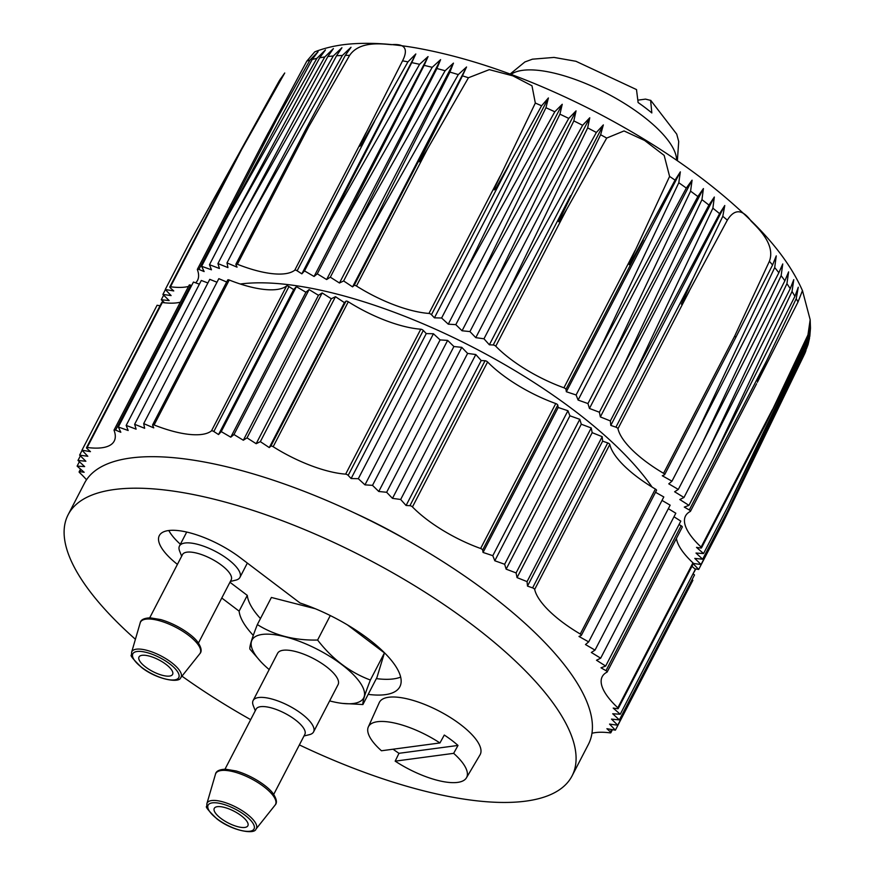 <?xml version="1.0" encoding="UTF-8"?>
<svg xmlns="http://www.w3.org/2000/svg" width="875" height="875" viewBox="0 0 875 875"><rect width="100%" height="100%" fill="white"/><g stroke="black" fill="none" stroke-linecap="round" stroke-linejoin="round"><path stroke-width="1.31" d="M368.32 726.95A55.267 19.162 27.4 0 0 381.456 750.761L439.939 742.952A55.267 19.162 27.4 0 0 368.32 726.95L379.247 702.647A56.755 19.677 27.4 0 1 460.283 724.347A56.755 19.677 27.4 0 1 480.014 754.873L466.441 777.809A55.267 19.162 27.4 0 1 395.172 761.152L453.655 753.342A55.267 19.162 27.4 0 1 466.441 777.809M439.939 742.952L444.292 735.044A55.77 19.337 27.4 0 1 451.577 740.173A55.77 19.337 27.4 0 1 458.008 745.434L398.978 753.309L395.172 761.152M453.655 753.342L458.008 745.434M398.978 753.309A55.77 19.337 27.4 0 1 393.083 749.208M280.459 78.892L279.639 80.27A296.111 102.67 -152.6 0 0 278.502 82.173L280.459 78.892M282.045 76.923A296.111 102.67 -152.6 0 0 280.569 78.87L284.736 72.997L241.653 149.472L170.472 286.781A75.677 26.239 27.4 0 0 188.508 286.442M802.441 290.588C792.663 268.297 776.223 245.678 753.134 222.731C712.359 182.448 660.177 145.677 596.586 112.427C532.766 79.592 472.62 58.089 416.15 47.928C393.203 43.947 372.323 42.558 353.511 43.75C339.347 44.614 326.43 47.316 314.738 51.855L306.852 61.086L262.894 142.942L197.367 269.347A1.892 0.656 27.4 0 1 198.909 269.434L204.127 271.556L201.611 266.295L225.859 219.516L316.859 58.373A296.111 102.67 -152.6 0 0 312.156 59.5L318.106 51.68L309.936 60.123A296.111 102.67 -152.6 0 0 306.852 61.086M810.458 328.398L809.812 336.262L807.658 343.077A296.111 102.67 -152.6 0 0 807.964 339.434L810.469 327.491L808.019 337.597L765.647 424.145L807.953 334.906L810.173 319.747L802.462 290.577L798 302.006A296.111 102.67 -152.6 0 0 796.228 298.67L798.284 287.219L794.916 296.319A296.111 102.67 -152.6 0 0 792.039 291.473L793.778 279.65L790.245 288.641A296.111 102.67 -152.6 0 0 786.931 283.664L788.605 271.895L784.886 280.766A296.111 102.67 -152.6 0 0 781.145 275.691L782.753 263.955L778.859 272.727A296.111 102.67 -152.6 0 0 774.703 267.553L776.256 255.872L772.57 264.994L735.875 337.269L734.727 336L769.388 261.286C775.469 245.066 759.391 229.37 751.122 221.123C742.372 209.005 734.442 208.677 727.333 220.15A296.111 102.67 -152.6 0 0 722.794 216.3L724.773 205.516L719.578 213.631A296.111 102.67 -152.6 0 0 712.884 208.195L714.328 197.028L708.936 205.067A296.111 102.67 -152.6 0 0 701.958 199.653L703.413 188.573L697.845 196.536A296.111 102.67 -152.6 0 0 690.583 191.155L692.07 180.173L686.317 188.07A296.111 102.67 -152.6 0 0 678.803 182.744L680.334 171.861L675.052 180.141L629.508 264.742C628.819 264.753 629.103 263.495 630.361 260.958L669.594 176.422L664.169 155.411L644.634 140.47L624.039 130.944L606.703 138.064A296.111 102.67 -152.6 0 0 600.622 134.75L603.345 124.906L596.367 132.464A296.111 102.67 -152.6 0 0 587.661 127.903L589.75 117.775L582.619 125.311A296.111 102.67 -152.6 0 0 573.836 120.903L576.045 110.884L568.75 118.409A296.111 102.67 -152.6 0 0 559.923 114.177L562.242 104.278L554.805 111.781A296.111 102.67 -152.6 0 0 545.945 107.734L548.406 97.956L541.592 105.798L497.645 185.183C495.863 188.967 492.122 192.872 495.272 186.517L535.325 103.053L531.978 85.783L512.98 75.895L489.311 69.639L468.453 77.755A296.111 102.67 -152.6 0 0 462.448 75.852L466.539 66.992L458.292 74.583A296.111 102.67 -152.6 0 0 449.914 72.1L453.447 63.12L445.112 70.744A296.111 102.67 -152.6 0 0 436.898 68.523L440.606 59.653L432.195 67.32A296.111 102.67 -152.6 0 0 424.156 65.362L428.05 56.602L419.573 64.312A296.111 102.67 -152.6 0 0 411.753 62.628L415.822 53.966L407.947 61.863L363.125 141.345C361.309 144.998 357.602 149.439 360.872 143.117L402.555 60.834C408.603 48.836 404.906 43.455 391.431 44.691C381.062 43.783 359.395 40.983 349.628 55.377A296.111 102.67 -152.6 0 0 345.308 55.398L351.017 47.283L342.366 55.475A296.111 102.67 -152.6 0 0 336.547 55.748L341.928 47.72L333.288 55.989A296.111 102.67 -152.6 0 0 327.819 56.558L333.397 48.595L324.778 56.962A296.111 102.67 -152.6 0 0 319.692 57.805L325.445 49.919L316.859 58.373M807.341 345.111L809.528 338.056L808.062 344.597L806.564 348.534A296.111 102.67 -152.6 0 0 807.341 345.111L726.917 512.433L806.564 348.534M805.984 350.438L804.737 353.631A296.111 102.67 -152.6 0 0 805.984 350.438L725.298 517.738L804.737 353.631M319.692 57.805L233.713 217.941L324.778 56.962M312.156 59.5L225.859 219.516M280.569 78.87L233.581 163.888M268.538 132.311L263.222 142.286L261.909 145.348L264.895 140.284L309.936 60.123M278.502 82.173L189.514 242.725L279.639 80.27M803.895 355.414L722.936 522.681L698.688 569.461L693.252 563.806M807.964 339.434L727.792 506.767L807.658 343.077M798 302.006L757.345 382.287L758.8 377.388L766.675 360.686L689.292 509.983A1.892 0.656 27.4 0 1 690.452 511.317A1.892 0.656 27.4 0 1 690.331 511.427A75.677 26.239 27.4 0 0 685.519 515.977A75.677 26.239 27.4 0 0 701.127 547.083A1.892 0.656 27.4 0 1 701.52 547.859A1.892 0.656 27.4 0 1 700.809 548.023L696.5 547.378L703.544 553.547L727.792 506.767M796.228 298.67L766.675 360.686M765.811 423.817L772.297 409.784L701.127 547.083M792.039 291.473L713.202 458.577L794.916 296.319M786.931 283.664L708.225 450.702L790.245 288.641M781.145 275.691L702.559 442.641L784.886 280.766M774.703 267.553L696.227 434.416L778.859 272.727M727.333 220.15L683.681 301.35C682.412 303.866 681.647 304.773 681.395 304.041L693.284 277.878L615.902 427.175A1.892 0.656 27.4 0 1 617.969 428.717A75.677 26.239 27.4 0 0 663.556 473.309A1.892 0.656 27.4 0 1 664.672 474.622A1.892 0.656 27.4 0 1 664.53 474.742L662.277 475.759L671.978 481.184L696.227 434.416M722.794 216.3L693.284 277.878M712.884 208.195L634.605 374.15L719.578 213.631M701.958 199.653L623.634 365.444L708.936 205.067M690.583 191.155L612.205 356.781L697.845 196.536M678.803 182.744L600.348 348.195L686.317 188.07M606.703 138.064L566.934 208.906L495.764 346.216A75.677 26.239 27.4 0 0 563.927 387.789A1.892 0.656 27.4 0 1 565.95 389.342L566.355 391.738L680.334 171.861M600.622 134.75L558.622 221.703C559.169 222.053 560.066 221.047 561.291 218.684L566.934 208.906M587.661 127.903L508.222 292.009L596.367 132.464M573.836 120.903L494.189 284.802L582.619 125.311M559.923 114.177L480.058 277.878L568.75 118.409M545.945 107.734L465.85 271.228L554.805 111.781M468.453 77.755L427.634 148.717L356.464 286.027A75.677 26.239 27.4 0 0 428.947 313.436A1.892 0.656 27.4 0 1 431.473 314.694L434.427 317.833L548.406 97.956M462.448 75.852L419.158 161.7C419.661 161.984 420.558 160.945 421.838 158.561L427.634 148.717M449.914 72.1L367.894 234.172L458.292 74.583M436.898 68.523L354.572 230.398L445.112 70.744M424.156 65.362L341.512 227.052L432.195 67.32M411.753 62.628L328.781 224.131L419.573 64.312M349.628 55.377L308.569 126.962L304.719 131.425L345.308 55.398M336.547 55.748L251.245 216.125L342.366 55.475M636.508 89.698L638.116 102.55A92.98 32.244 27.4 0 1 651.831 112.941L650.617 100.406L645.52 99.116L638.75 100.023M327.819 56.558L242.189 216.803L333.288 55.989M242.189 216.803L217.941 263.583L219.417 268.483L209.475 264.709L211.466 269.795L201.611 266.295M233.713 217.941L209.475 264.709M195.65 282.833A75.677 26.239 27.4 0 0 197.531 280.35A75.677 26.239 27.4 0 0 197.367 269.609A1.892 0.656 27.4 0 1 197.367 269.347M189.514 242.725L165.266 289.505L173.753 290.948L170.22 287.744A1.892 0.656 27.4 0 1 169.805 286.945A1.892 0.656 27.4 0 1 170.472 286.781M165.266 289.505L171.106 295.575L162.903 294.438L169.17 300.562L161.295 299.753L164.598 302.805M165.397 289.636L162.903 294.438M163.658 295.17L161.295 299.753M162.684 301.033L161.908 302.531M694.794 568.794L698.688 569.461M725.298 517.738L701.05 564.517L694.794 558.403L702.669 559.212L696.008 553.055L703.544 553.547M693.372 563.456L701.05 564.517M726.917 512.433L702.669 559.212M689.292 509.983L684.305 507.106L688.953 505.356L679.809 499.538L683.977 497.481L674.625 491.772L678.311 489.42L668.773 483.842L671.978 481.184M713.202 458.577L688.953 505.356M708.225 450.702L683.977 497.481M702.559 442.641L678.311 489.42M724.773 205.516L610.794 425.403L610.367 420.93L600.348 416.916L599.386 412.223L589.444 408.461L587.956 403.561L578.102 400.061L576.1 394.975L566.355 391.738M615.902 427.175L610.794 425.403M634.605 374.15L610.367 420.93M714.328 197.028L600.348 416.916M623.634 365.444L599.386 412.223M703.413 188.573L589.444 408.461M612.205 356.781L587.956 403.561M692.07 180.173L578.102 400.061M600.348 348.195L576.1 394.975M570.609 195.694L493.227 344.991A1.892 0.656 27.4 0 1 495.764 346.216M603.345 124.906L489.366 344.794L483.973 338.789L475.781 337.652L469.941 331.581L462.066 330.772L455.809 324.647L448.273 324.166L441.613 318.008L434.427 317.833M493.227 344.991L489.366 344.794M508.222 292.009L483.973 338.789M589.75 117.775L475.781 337.652M494.189 284.802L469.941 331.581M576.045 110.884L462.066 330.772M480.058 277.878L455.809 324.647M562.242 104.278L448.273 324.166M465.85 271.228L441.613 318.008M431.528 136.15L354.145 285.436A1.892 0.656 27.4 0 1 356.464 286.027M466.539 66.992L352.57 286.869L343.645 280.952L339.467 283.008L330.323 277.178L326.627 279.541L317.275 273.831L314.07 276.478L304.533 270.911L301.842 273.842L297.128 270.802A1.892 0.656 27.4 0 0 294.777 270.189A75.677 26.239 27.4 0 1 237.398 264.261A1.892 0.656 27.4 0 0 235.9 264.195A1.892 0.656 27.4 0 0 235.911 264.491L237.048 267.159L226.997 262.905L227.948 267.597L217.941 263.583M354.145 285.436L352.57 286.869M367.894 234.172L343.645 280.952M453.447 63.12L339.467 283.008M354.572 230.398L330.323 277.178M440.606 59.653L326.627 279.541M341.512 227.052L317.275 273.831M428.05 56.602L314.07 276.478M328.781 224.131L304.533 270.911M415.822 53.966L301.842 273.842M251.245 216.125L226.997 262.905M655.539 492.308A264.873 91.842 -152.6 0 0 655.517 492.286L663.808 496.945L588.678 641.889L585.473 644.547L595.011 650.114L591.325 652.477L600.677 658.186L596.509 660.242L605.653 666.061L601.005 667.811L605.992 670.677A1.892 0.656 27.4 0 1 607.152 672.022A1.892 0.656 27.4 0 1 607.031 672.131A75.677 26.239 27.4 0 0 602.219 676.681A75.677 26.239 27.4 0 0 617.827 707.788A1.892 0.656 27.4 0 1 618.22 708.564A1.892 0.656 27.4 0 1 617.509 708.717L613.2 708.072L620.244 714.252L612.708 713.759L619.369 719.917L611.494 719.097L617.75 725.222L609.558 724.095L615.398 730.155L606.911 728.711L610.433 731.916A1.892 0.656 27.4 0 1 610.859 732.725A1.892 0.656 27.4 0 1 610.181 732.878A75.677 26.239 27.4 0 0 591.959 733.272M652.061 487.058A264.873 91.842 -152.6 0 0 460.578 341.02A264.873 91.842 -152.6 0 0 240.308 284.014M86.516 479.773A75.677 26.239 27.4 0 0 79.527 472.577A1.892 0.656 27.4 0 1 79.144 471.8A1.892 0.656 27.4 0 1 79.855 471.647L84.164 472.281L77.109 466.113L84.656 466.605L77.995 460.447L85.87 461.256L79.614 455.142L87.806 456.269L81.966 450.198L157.095 305.255L160.048 305.758M180.338 302.192A75.677 26.239 -152.6 0 1 162.312 302.531A1.892 0.656 -152.6 0 0 161.634 302.695L86.505 447.639A1.892 0.656 27.4 0 1 87.183 447.486A75.677 26.239 27.4 0 0 114.231 441.044A75.677 26.239 27.4 0 0 114.067 430.314A1.892 0.656 27.4 0 1 114.067 430.041A1.892 0.656 27.4 0 1 115.609 430.128L120.827 432.261L118.311 427L128.166 430.5L126.175 425.414L136.117 429.177L134.641 424.288L144.648 428.302L143.697 423.609L153.748 427.864L152.611 425.195A1.892 0.656 27.4 0 1 152.6 424.9A1.892 0.656 27.4 0 1 154.098 424.966A75.677 26.239 27.4 0 0 211.477 430.883A1.892 0.656 27.4 0 1 213.828 431.506L218.542 434.547L221.233 431.605L230.77 437.183L233.975 434.536L243.327 440.234L247.023 437.883L256.167 443.702L260.345 441.645L269.27 447.573L270.845 446.141A1.892 0.656 27.4 0 1 273.164 446.72A75.677 26.239 27.4 0 0 345.647 474.141A1.892 0.656 27.4 0 1 348.173 475.398L351.127 478.537L358.312 478.702L364.973 484.859L372.509 485.352L378.766 491.477L386.641 492.286L392.481 498.356L400.673 499.483L406.077 505.488L409.927 505.684A1.892 0.656 27.4 0 1 412.464 506.92A75.677 26.239 27.4 0 0 480.627 548.494A1.892 0.656 27.4 0 1 482.65 550.047L483.055 552.442L492.8 555.68L494.802 560.766L504.656 564.266L506.144 569.155L516.086 572.917L517.048 577.609L527.067 581.623L527.494 586.097L532.602 587.88A1.892 0.656 27.4 0 1 534.669 589.422A75.677 26.239 27.4 0 0 580.256 634.014A1.892 0.656 27.4 0 1 581.372 635.327A1.892 0.656 27.4 0 1 581.23 635.447L578.988 636.464L588.678 641.889M191.636 285.545L190.75 285.184A1.892 0.656 -152.6 0 0 189.197 285.097A1.892 0.656 -152.6 0 0 189.208 285.37M118.311 427L193.441 282.056L199.391 284.167M126.175 425.414L201.305 280.47L207.889 282.964M134.641 424.288L209.77 279.344L216.978 282.231M143.697 423.609L218.827 278.666L226.68 281.991M656.37 490.503A1.892 0.656 -152.6 0 0 656.513 490.372A1.892 0.656 -152.6 0 0 655.386 489.059A75.677 26.239 -152.6 0 1 609.798 444.478A1.892 0.656 -152.6 0 0 607.731 442.925L602.634 441.153L602.197 436.68L592.178 432.666L591.227 427.973L581.273 424.211L579.797 419.322L569.931 415.811L567.93 410.725L558.195 407.498L557.78 405.092A1.892 0.656 -152.6 0 0 555.756 403.55A75.677 26.239 -152.6 0 1 487.594 361.966A1.892 0.656 -152.6 0 0 485.056 360.741L481.206 360.544L475.803 354.539L467.611 353.413L461.77 347.342L453.895 346.522L447.639 340.408L440.103 339.916L433.442 333.758L426.267 333.594L423.303 330.444A1.892 0.656 -152.6 0 0 420.777 329.197A75.677 26.239 -152.6 0 1 348.294 301.777A1.892 0.656 -152.6 0 0 345.975 301.197L344.4 302.63L335.486 296.702L331.308 298.758L322.153 292.939L318.456 295.291L309.105 289.581L305.911 292.239L296.373 286.661L293.672 289.603L288.958 286.562A1.892 0.656 -152.6 0 0 286.606 285.939A75.677 26.239 -152.6 0 1 229.239 280.022A1.892 0.656 -152.6 0 0 227.73 279.956A1.892 0.656 -152.6 0 0 227.752 280.241M662.014 500.412L670.152 505.17L595.011 650.114M668.336 508.67L675.817 513.231L600.677 658.186M673.98 516.775L680.794 521.117L605.653 666.061M679.022 524.519L681.122 525.733L605.992 670.677M682.172 527.188A1.892 0.656 -152.6 0 0 682.292 527.067A1.892 0.656 -152.6 0 0 681.122 525.733M676.419 538.398A75.677 26.239 -152.6 0 0 692.956 562.844L617.827 707.788M618.22 708.564L693.35 563.62A1.892 0.656 -152.6 0 0 692.956 562.844M691.961 566.311L695.373 569.308L620.244 714.252M693.109 573.683L694.498 574.962L619.369 719.917M692.125 579.534L692.88 580.278L617.75 725.222M690.397 585.08L615.398 730.155M293.672 289.603L218.542 434.547M296.373 286.661L221.233 431.605M305.911 292.239L230.77 437.183M309.105 289.581L233.975 434.536M318.456 295.291L243.327 440.234M322.153 292.939L247.023 437.883M331.308 298.758L256.167 443.702M335.486 296.702L260.345 441.645M344.4 302.63L269.27 447.573M426.267 333.594L351.127 478.537M433.442 333.758L358.312 478.702M440.103 339.916L364.973 484.859M447.639 340.408L372.509 485.352M453.895 346.522L378.766 491.477M461.77 347.342L386.641 492.286M467.611 353.413L392.481 498.356M475.803 354.539L400.673 499.483M481.206 360.544L406.077 505.488M558.195 407.498L483.055 552.442M567.93 410.725L492.8 555.68M569.931 415.811L494.802 560.766M579.797 419.322L504.656 564.266M581.273 424.211L506.144 569.155M591.227 427.973L516.086 572.917M592.178 432.666L517.048 577.609M602.197 436.68L527.067 581.623M602.634 441.153L527.494 586.097M79.384 461.738L77.109 466.113M80.358 455.875L77.995 460.447M82.097 450.341L79.614 455.142M81.966 450.198L90.453 451.653L86.92 448.448A1.892 0.656 27.4 0 1 86.505 447.639M177.417 564.375A56.755 19.677 27.4 0 1 159.316 535.587A56.755 19.677 27.4 0 1 240.177 557.637L300.07 603.006A89.873 31.161 27.4 0 1 399.886 686.678A89.873 31.161 27.4 0 1 368.178 694.378M253.291 635.381A89.873 31.161 27.4 0 1 239.116 611.144L221.78 598.008M181.967 676.156A283.795 98.405 -152.6 0 0 250.666 719.655M299.381 744.909A283.795 98.405 -152.6 0 0 572.053 775.928A283.795 98.405 -152.6 0 0 365.378 557.955A283.795 98.405 -152.6 0 0 68.141 514.719A283.795 98.405 -152.6 0 0 135.406 639.275M572.053 775.928L588.383 744.417A283.795 98.405 -152.6 0 0 381.719 526.444A283.795 98.405 -152.6 0 0 84.47 483.208L68.141 514.719M408.647 541.056A207.648 72.002 -152.6 0 0 354.255 512.859M260.466 618.559A89.873 31.161 27.4 0 1 247.286 595.383L239.116 611.144M247.286 595.383L229.95 582.258M180.392 544.261A56.755 19.677 27.4 0 1 168.809 530.513M400.662 677.097A89.873 31.161 27.4 0 1 376.337 678.617M347.364 624.837L384.431 652.914L376.961 677.425L362.906 704.539C362.458 702.056 364.952 693.886 370.377 680.028C349.913 672.405 332.314 659.083 317.603 640.041C294.623 640.566 274.542 635.414 257.348 624.575C251.923 638.4 249.43 646.57 249.878 649.086L260.75 661.62A62.88 21.798 -152.6 0 0 269.172 669.561M257.348 624.575L271.392 597.461L315.416 608.77M342.606 703.413L362.906 704.539M384.431 652.914L370.377 680.028M330.291 615.552L317.603 640.041M220.916 818.409A18.922 6.562 -152.6 0 0 247.877 825.759A18.922 6.562 -152.6 0 0 234.095 811.234A18.922 6.562 -152.6 0 0 214.277 808.347A18.922 6.562 -152.6 0 0 220.916 818.409M273.689 794.456L304.839 734.366A27.431 9.516 -152.6 0 0 284.867 713.289A27.431 9.516 -152.6 0 0 256.134 709.111L224.984 769.202M304.008 735.973L309.433 734.661A34.059 11.812 -152.6 0 0 313.578 731.894A34.059 11.812 -152.6 0 0 288.783 705.742A34.059 11.812 -152.6 0 0 253.116 700.547A34.059 11.812 -152.6 0 0 253.247 705.534L255.292 710.73M313.578 731.894L338.078 684.633A34.059 11.812 -152.6 0 0 313.283 658.47A34.059 11.812 -152.6 0 0 277.616 653.286L253.116 700.547M329.645 700.897A62.88 21.798 -152.6 0 0 340.988 703.216A62.88 21.798 -152.6 0 0 359.877 682.314A62.88 21.798 -152.6 0 0 280.634 635.731A62.88 21.798 -152.6 0 0 260.75 661.62M145.644 667.045A18.922 6.562 -152.6 0 0 172.605 674.395A18.922 6.562 -152.6 0 0 158.823 659.87A18.922 6.562 -152.6 0 0 139.005 656.983A18.922 6.562 -152.6 0 0 145.644 667.045M198.417 643.092L231.197 579.841A27.431 9.516 -152.6 0 0 211.225 558.775A27.431 9.516 -152.6 0 0 182.492 554.597L149.702 617.837M230.366 581.459L235.791 580.147A34.059 11.812 -152.6 0 0 239.936 577.38A34.059 11.812 -152.6 0 0 215.141 551.228A34.059 11.812 -152.6 0 0 179.463 546.033A34.059 11.812 -152.6 0 0 179.605 551.02L181.65 556.216M407.947 61.863A296.111 102.67 -152.6 0 0 402.555 60.834M541.592 105.798A296.111 102.67 -152.6 0 0 535.325 103.053M675.052 180.141A296.111 102.67 -152.6 0 0 669.594 176.422M772.57 264.994A296.111 102.67 -152.6 0 0 769.388 261.286M808.019 337.597A296.111 102.67 -152.6 0 0 807.953 334.906M676.561 160.169A94.598 32.802 -152.6 0 0 606.32 93.133A94.598 32.802 -152.6 0 0 511.066 74.386M276.303 120.138L198.909 269.434M734.727 336L663.556 473.309M689.139 291.419L617.969 428.717M643.333 240.045L565.95 389.342M635.097 250.491L563.927 387.789M508.856 165.397L431.473 314.694M500.117 176.137L428.947 313.436M374.511 121.505L297.128 270.802M365.947 132.88L294.777 270.189M308.569 126.962L237.398 264.261M229.239 280.022L154.098 424.966M286.606 285.939L211.477 430.883M288.958 286.562L213.828 431.506M345.975 301.197L270.845 446.141M348.294 301.777L273.164 446.72M420.777 329.197L345.647 474.141M423.303 330.444L348.173 475.398M485.056 360.741L409.927 505.684M487.594 361.966L412.464 506.92M555.756 403.55L480.627 548.494M557.78 405.092L482.65 550.047M607.731 442.925L532.602 587.88M609.798 444.478L534.669 589.422M655.386 489.059L580.256 634.014M611.669 729.52L610.433 731.916M80.97 469.492L79.855 471.647M162.312 302.531L87.183 447.486M190.75 285.184L115.609 430.128M217.197 818.913A25.856 8.969 -152.6 0 0 254.253 828.417A25.856 8.969 -152.6 0 0 221.791 803.83A25.856 8.969 -152.6 0 0 217.197 818.913M256.003 829.073A27.716 9.614 -152.6 0 0 236.173 807.231A27.716 9.614 -152.6 0 0 206.894 803.622L206.795 806.4C205.045 806.477 208.403 810.633 216.869 818.836C231.634 830.627 254.548 834.903 256.003 829.073L275.067 805.131A33.644 11.67 -152.6 0 0 251.005 778.619A33.644 11.67 -152.6 0 0 215.469 774.233L206.894 803.622M141.914 667.548A25.856 8.969 -152.6 0 0 178.981 677.053A25.856 8.969 -152.6 0 0 146.508 652.466A25.856 8.969 -152.6 0 0 141.914 667.548M180.72 677.709A27.716 9.614 -152.6 0 0 160.891 655.867A27.716 9.614 -152.6 0 0 131.622 652.258L131.512 655.036C129.762 655.113 133.12 659.269 141.597 667.472C156.363 679.262 179.266 683.539 180.72 677.709L199.784 653.767A33.644 11.67 -152.6 0 0 175.722 627.255A33.644 11.67 -152.6 0 0 140.186 622.88L131.622 652.258M810.163 319.747L810.469 328.07M650.705 100.319L676.736 134.148L678.705 141.509L677.37 160.727M636.573 89.611L575.936 61.283L554.028 57.422L532.438 59.183L524.902 61.95L510.136 74.036M233.592 163.866L169.805 286.945M695.745 568.958L694.159 572.02M765.822 423.817L701.52 547.859M756.612 383.698L690.452 511.317M735.875 337.269L664.672 474.622M304.719 131.425L235.9 264.195M227.73 279.956L152.6 424.9M656.513 490.372L581.372 635.327M682.292 527.067L607.152 672.022M612.445 729.652L610.859 732.725M80.533 469.109L79.144 471.8M189.197 285.097L114.067 430.041M275.067 805.131C277.309 802.889 276.73 799.159 273.317 793.931C269.697 787.992 254.253 776.3 236.119 770.962L225.564 769.212C219.363 769.442 216.005 771.127 215.469 774.233M340.988 703.216L342.256 703.38M199.784 653.767C202.037 651.525 201.458 647.795 198.045 642.567C194.425 636.628 178.97 624.936 160.847 619.598L150.292 617.848C144.091 618.078 140.722 619.762 140.186 622.88M186.714 532.055L179.463 546.033M247.352 563.073L239.936 577.38"/></g></svg>
